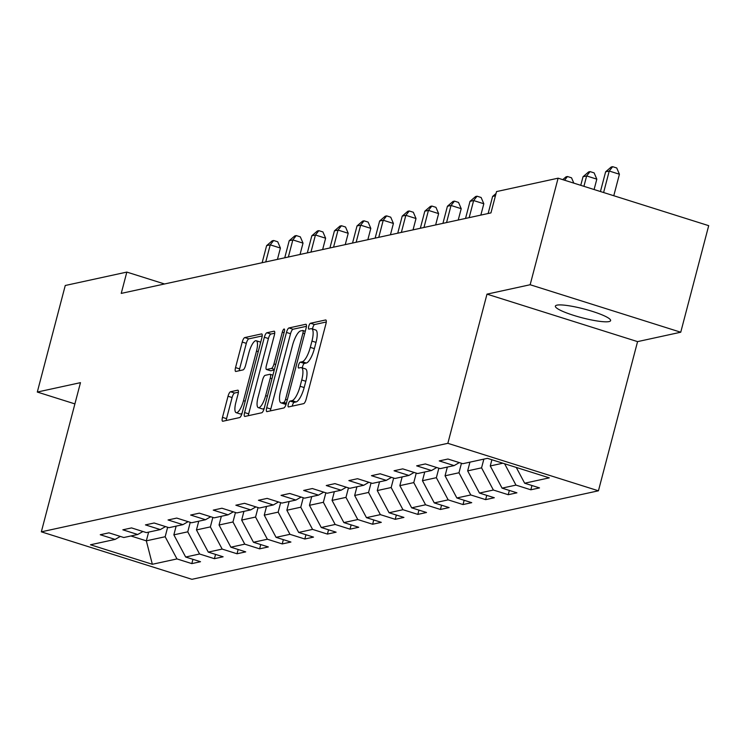 <?xml version="1.0" encoding="UTF-8"?>
<svg xmlns="http://www.w3.org/2000/svg" width="746" height="746" viewBox="0 0 746 746"><rect width="100%" height="100%" fill="white"/><g stroke="black" fill="none" stroke-linecap="round" stroke-linejoin="round"><path stroke-width="1.12" d="M288.31 404.22A3.068 0.895 -72.5 0 0 288.385 406.934A3.068 0.895 -72.5 0 0 288.543 406.934L303.65 403.642A4.383 1.278 -72.5 0 0 306.168 399.147L325.927 323.848A4.383 1.278 -72.5 0 0 325.825 319.978A4.383 1.278 -72.5 0 0 325.601 319.969L310.495 323.26A3.068 0.895 -72.5 0 0 308.732 326.403A3.068 0.895 -72.5 0 0 308.807 329.117A3.068 0.895 -72.5 0 0 308.956 329.117L310.914 328.688A14.015 4.094 -72.5 0 1 311.614 328.716A14.015 4.094 -72.5 0 1 311.949 341.09L310.299 347.366A14.015 4.094 -72.5 0 1 302.242 361.745L300.284 362.164A3.068 0.895 -72.5 0 0 298.521 365.316A3.068 0.895 -72.5 0 0 298.596 368.02A3.068 0.895 -72.5 0 0 298.745 368.03L300.703 367.601A14.015 4.094 -72.5 0 1 301.403 367.619A14.015 4.094 -72.5 0 1 301.738 379.994L300.097 386.269A14.015 4.094 -72.5 0 1 292.031 400.649L290.082 401.078A3.068 0.895 -72.5 0 0 288.31 404.22M301.403 367.619L305.478 368.906A14.015 4.094 -72.5 0 1 305.813 381.281L304.163 387.556A14.015 4.094 -72.5 0 1 296.106 401.935L294.148 402.364A3.068 0.895 -72.5 0 0 292.385 405.507A3.068 0.895 -72.5 0 0 292.245 406.132M326.263 321.992L314.56 324.547A3.068 0.895 -72.5 0 0 312.798 327.69A3.068 0.895 -72.5 0 0 312.555 329.005M311.614 328.716L315.689 329.993A14.015 4.094 -72.5 0 1 316.015 342.367L314.374 348.643A14.015 4.094 -72.5 0 1 306.308 363.022L304.359 363.451A3.068 0.895 -72.5 0 0 302.587 366.594A3.068 0.895 -72.5 0 0 302.354 367.918M609.044 321.582A28.562 4.504 -165.3 0 0 610.62 320.612A28.562 4.504 -165.3 0 0 588.268 310.14A28.562 4.504 -165.3 0 0 556.945 305.151A28.562 4.504 -165.3 0 0 555.369 306.121A28.562 4.504 -165.3 0 0 577.73 316.593A28.562 4.504 -165.3 0 0 609.044 321.582M230.542 391.753A4.383 1.278 -72.5 0 0 228.024 396.247L222.485 417.378A4.383 1.278 -72.5 0 0 222.588 421.238A4.383 1.278 -72.5 0 0 222.812 421.248L239.587 417.592A4.383 1.278 -72.5 0 0 242.105 413.098L261.865 337.798A4.383 1.278 -72.5 0 0 261.762 333.928A4.383 1.278 -72.5 0 0 261.538 333.919L244.763 337.574A4.383 1.278 -72.5 0 0 242.236 342.069L235.54 367.591A4.383 1.278 -72.5 0 0 235.652 371.452A4.383 1.278 -72.5 0 0 235.867 371.461L243.047 369.895A4.383 1.278 -72.5 0 0 245.574 365.4L248.894 352.746A11.722 3.422 -72.5 0 1 256.214 340.745A11.722 3.422 -72.5 0 1 256.493 351.096L243.494 400.667A11.722 3.422 -72.5 0 1 236.165 412.669A11.722 3.422 -72.5 0 1 235.885 402.327L238.049 394.065A4.383 1.278 -72.5 0 0 237.946 390.195A4.383 1.278 -72.5 0 0 237.732 390.186L230.542 391.753L234.617 393.039A4.383 1.278 -72.5 0 0 232.099 397.525L226.551 418.655A4.383 1.278 -72.5 0 0 226.215 420.511M80.475 382.651L37.3 392.051L65.256 285.494L126.829 272.085L121.234 293.402L490.952 212.899L496.538 191.582L558.111 178.182L530.154 284.739L486.989 294.138L447.852 443.32L41.338 531.833L80.475 382.651M266.704 407.745A4.383 1.278 -72.5 0 0 266.816 411.615A4.383 1.278 -72.5 0 0 267.031 411.615L283.816 407.969A4.383 1.278 -72.5 0 0 286.333 403.474L306.093 328.165A4.383 1.278 -72.5 0 0 305.981 324.296A4.383 1.278 -72.5 0 0 305.767 324.286L288.982 327.942A4.383 1.278 -72.5 0 0 286.464 332.436L266.704 407.745L270.779 409.022A4.383 1.278 -72.5 0 0 270.434 410.878M261.697 412.78L244.921 416.436A4.383 1.278 -72.5 0 1 244.697 416.427A4.383 1.278 -72.5 0 1 244.595 412.557L264.354 337.248A4.383 1.278 -72.5 0 1 266.872 332.763L274.052 331.196A4.383 1.278 -72.5 0 1 274.276 331.205A4.383 1.278 -72.5 0 1 274.379 335.066L266.369 365.605A4.383 1.278 -72.5 0 0 266.471 369.475A4.383 1.278 -72.5 0 0 266.686 369.484L271.451 368.449A4.383 1.278 -72.5 0 0 273.969 363.955L282.314 332.156A3.068 0.895 -72.5 0 1 284.235 329.014A3.068 0.895 -72.5 0 1 284.31 331.728L264.224 408.286A4.383 1.278 -72.5 0 1 261.697 412.78M447.852 443.32L598.432 490.803L191.927 579.316L41.338 531.833M192.944 559.332L191.825 563.612L200.515 561.719L185.661 557.029L199.574 553.998L214.428 558.689L223.119 556.796L208.265 552.105L222.168 549.084L237.023 553.765L245.714 551.872L230.859 547.191L244.772 544.16L259.627 548.842L268.318 546.949L253.463 542.267L267.366 539.237L282.23 543.927L290.921 542.034L276.067 537.344L289.97 534.322L304.825 539.004L313.516 537.111L298.661 532.43L312.574 529.399L327.429 534.08L336.12 532.187L321.265 527.506L335.168 524.475L350.023 529.156L358.723 527.263L343.859 522.582L357.772 519.552L372.627 524.242L381.318 522.349L366.463 517.659L380.376 514.637L395.231 519.319L403.922 517.426L389.067 512.744L402.971 509.714L417.825 514.395L426.516 512.502L411.661 507.821L425.574 504.79L440.429 509.471L449.12 507.578L434.265 502.897L448.169 499.867L463.024 504.557L471.724 502.664L456.86 497.974L470.773 494.952L485.627 499.633L494.318 497.741L479.464 493.059L493.376 490.029L508.231 494.71L516.922 492.817L502.067 488.136L515.971 485.105L530.826 489.796L539.517 487.903L524.662 483.212L549.289 477.85L487.427 458.342L462.8 463.704L447.945 459.023L439.254 460.916L454.109 465.597L459.322 462.613M191.825 563.612L176.97 558.922L152.343 564.284L90.48 544.776L115.108 539.414L100.253 534.733L108.944 532.84L123.799 537.521L137.712 534.5L122.848 529.809L131.548 527.916L146.403 532.607L160.306 529.576L145.451 524.895L154.142 523.002L168.997 527.683L182.91 524.652L168.055 519.971L176.746 518.078L191.601 522.76L205.504 519.729L190.65 515.048L199.341 513.155L214.205 517.836L228.108 514.815L213.253 510.124L221.944 508.231L236.799 512.922L250.712 509.891L235.857 505.21L244.548 503.317L259.403 507.998L273.306 504.967L258.452 500.286L267.143 498.393L281.997 503.074L295.91 500.044L281.055 495.363L289.746 493.47L304.601 498.16L318.505 495.13L303.65 490.439L312.341 488.546L327.205 493.237L341.108 490.206L326.254 485.525L334.945 483.632L349.799 488.313L363.712 485.282L348.858 480.601L357.548 478.708L372.403 483.389L386.307 480.368L371.452 475.678L380.143 473.785L394.998 478.475L408.911 475.444L394.056 470.763L402.747 468.87L417.601 473.551L431.505 470.521L416.65 465.84L425.351 463.947L440.205 468.628L454.109 465.597M190.249 522.34L187.759 531.823L173.855 534.845L176.14 526.126M173.855 534.845L185.661 557.029M187.759 531.823L199.574 553.998M137.712 534.5L142.915 531.506M212.852 517.416L210.363 526.9L196.459 529.93L198.744 521.202M196.459 529.93L208.265 552.105M210.363 526.9L222.168 549.084M160.306 529.576L165.519 526.583M235.456 512.493L232.966 521.976L219.054 525.007L221.348 516.288M219.054 525.007L230.859 547.191M232.966 521.976L244.772 544.16M182.91 524.652L188.113 521.659M258.051 507.569L255.561 517.053L241.657 520.083L243.942 511.364M241.657 520.083L253.463 542.267M255.561 517.053L267.366 539.237M205.504 519.729L210.717 516.745M280.655 502.655L278.165 512.138L264.252 515.16L266.546 506.441M264.252 515.16L276.067 537.344M278.165 512.138L289.97 534.322M228.108 514.815L233.321 511.821M303.249 497.731L300.769 507.215L286.856 510.245L289.14 501.517M286.856 510.245L298.661 532.43M300.769 507.215L312.574 529.399M250.712 509.891L255.915 506.898M325.853 492.808L323.363 502.291L309.459 505.322L311.744 496.603M309.459 505.322L321.265 527.506M323.363 502.291L335.168 524.475M273.306 504.967L278.519 501.974M348.457 487.884L345.967 497.377L332.054 500.398L334.348 491.679M332.054 500.398L343.859 522.582M345.967 497.377L357.772 519.552M295.91 500.044L301.114 497.06M371.051 482.97L368.561 492.453L354.658 495.484L356.942 486.756M354.658 495.484L366.463 517.659M368.561 492.453L380.376 514.637M318.505 495.13L323.717 492.136M393.655 478.046L391.165 487.53L377.262 490.56L379.546 481.841M377.262 490.56L389.067 512.744M391.165 487.53L402.971 509.714M341.108 490.206L346.321 487.213M416.249 473.123L413.769 482.606L399.856 485.637L402.141 476.918M399.856 485.637L411.661 507.821M413.769 482.606L425.574 504.79M363.712 485.282L368.916 482.298M438.853 468.208L436.363 477.692L422.46 480.713L424.744 471.994M422.46 480.713L434.265 502.897M436.363 477.692L448.169 499.867M386.307 480.368L391.519 477.375M461.457 463.285L458.967 472.768L445.054 475.799L447.348 467.071M445.054 475.799L456.86 497.974M458.967 472.768L470.773 494.952M408.911 475.444L414.114 472.451M483.856 459.126L481.562 467.845L467.658 470.875L469.943 462.156M467.658 470.875L479.464 493.059M481.562 467.845L493.376 490.029M431.505 470.521L436.718 467.528M502.86 463.21L490.262 465.952L491.884 459.75M490.262 465.952L502.067 488.136M504.613 463.76L515.971 485.105M516.269 467.434L524.662 483.212M486.989 294.138L637.569 341.621L680.744 332.222L530.154 284.739M680.744 332.222L708.7 225.665L558.111 178.182M37.3 392.051L74.898 403.903M637.569 341.621L598.432 490.803M164.521 283.974L126.829 272.085M148.622 532.122L146.328 540.841L165.164 536.738L167.654 527.254M130.904 535.973L146.328 540.841L152.343 564.284M165.164 536.738L176.97 558.922M115.108 539.414L120.32 536.43M531.954 485.515L530.826 489.796M509.35 490.43L508.231 494.71M486.746 495.353L485.627 499.633M464.152 500.277L463.024 504.557M441.548 505.201L440.429 509.471M418.954 510.115L417.825 514.395M396.35 515.038L395.231 519.319M373.746 519.962L372.627 524.242M351.152 524.876L350.023 529.156M328.548 529.8L327.429 534.08M305.953 534.723L304.825 539.004M283.349 539.647L282.23 543.927M260.746 544.561L259.627 548.842M238.151 549.485L237.023 553.765M215.547 554.409L214.428 558.689M306.429 326.31L293.057 329.228A4.383 1.278 -72.5 0 0 290.539 333.723L270.779 409.022M283.788 402.448A3.068 0.895 -72.5 0 0 285.55 399.306L302.895 333.201A3.068 0.895 -72.5 0 0 302.82 330.487A3.068 0.895 -72.5 0 0 302.662 330.487L300.601 330.935A14.015 4.094 -72.5 0 0 292.535 345.314L280.683 390.503A14.015 4.094 -72.5 0 0 281.018 402.877A14.015 4.094 -72.5 0 0 281.727 402.896L283.788 402.448L286.389 403.269M281.018 402.877L285.093 404.164A14.015 4.094 -72.5 0 0 285.793 404.183L281.727 402.896M274.724 333.22L270.938 334.04A4.383 1.278 -72.5 0 0 268.42 338.535L248.67 413.844A4.383 1.278 -72.5 0 0 248.325 415.69M270.36 370.641A4.383 1.278 -72.5 0 0 270.537 370.762A4.383 1.278 -72.5 0 0 270.761 370.771L274.267 370.007M258.051 397.301A11.722 3.422 -72.5 0 0 258.33 407.652A11.722 3.422 -72.5 0 0 265.66 395.641L270.238 378.175A4.383 1.278 -72.5 0 0 270.136 374.305A4.383 1.278 -72.5 0 0 269.921 374.305L265.156 375.341A4.383 1.278 -72.5 0 0 262.629 379.835L258.051 397.301M258.33 407.652L262.405 408.929A11.722 3.422 -72.5 0 0 264.243 408.211M238.394 392.209L234.617 393.039M236.165 412.669L240.231 413.955A11.722 3.422 -72.5 0 0 242.068 413.228M260.69 342.265A11.722 3.422 -72.5 0 0 260.289 342.032L256.214 340.745M262.21 335.942L248.828 338.852A4.383 1.278 -72.5 0 0 246.311 343.346L239.615 368.869A4.383 1.278 -72.5 0 0 239.27 370.725M613.781 195.732L619.422 174.238L609.24 171.03L605.621 171.813L600.446 191.526M603.607 192.524L609.24 171.03L612.662 166.684L616.737 167.971L619.422 174.238M605.621 171.813L611.216 167.001L612.662 166.684M594.096 189.521L596.819 179.152L586.645 175.944L583.018 176.737L580.77 185.325M583.922 186.314L586.645 175.944L590.058 171.608L594.133 172.886L596.819 179.152M583.018 176.737L588.613 171.925L590.058 171.608M562.764 179.646L566.018 176.839L567.464 176.522L571.529 177.809L573.814 183.124M567.464 176.522L564.563 180.215M495.437 195.806L492.621 196.422L488.136 213.505M492.621 196.422L496.043 193.475M480.844 215.1L483.818 203.761L473.645 200.553L470.017 201.345L465.541 218.429M469.159 217.645L473.645 200.553L477.058 196.207L481.133 197.494L483.818 203.761M470.017 201.345L475.612 196.524L477.058 196.207M458.24 220.014L461.215 208.684L451.041 205.476L447.423 206.26L442.938 223.352M446.556 222.56L451.041 205.476L454.463 201.131L458.529 202.418L461.215 208.684M447.423 206.26L453.009 201.448L454.463 201.131M435.645 224.938L438.62 213.608L428.437 210.391L424.819 211.183L420.334 228.276M423.961 227.483L428.437 210.391L431.859 206.055L435.934 207.332L438.62 213.608M424.819 211.183L430.414 206.372L431.859 206.055M413.042 229.861L416.016 218.522L405.843 215.314L402.215 216.107L397.739 233.19M401.357 232.407L405.843 215.314L409.265 210.978L413.331 212.256L416.016 218.522M402.215 216.107L407.81 211.286L409.265 210.978M390.438 234.785L393.412 223.446L383.239 220.238L379.621 221.021L375.135 238.114M378.763 237.321L383.239 220.238L386.661 215.892L390.727 217.179L393.412 223.446M379.621 221.021L385.216 216.209L386.661 215.892M367.843 239.699L370.818 228.369L360.644 225.161L357.017 225.945L352.541 243.037M356.159 242.245L360.644 225.161L364.057 220.816L368.132 222.103L370.818 228.369M357.017 225.945L362.612 221.133L364.057 220.816M345.239 244.623L348.214 233.284L338.041 230.076L334.422 230.868L329.937 247.952M333.555 247.168L338.041 230.076L341.463 225.74L345.529 227.017L348.214 233.284M334.422 230.868L340.008 226.057L341.463 225.74M322.645 249.546L325.62 238.207L315.437 234.999L311.819 235.792L307.333 252.875M310.961 252.092L315.437 234.999L318.859 230.663L322.934 231.941L325.62 238.207M311.819 235.792L317.414 230.971L318.859 230.663M300.041 254.47L303.016 243.131L292.842 239.923L289.215 240.706L284.739 257.799M288.357 257.006L292.842 239.923L296.265 235.577L300.33 236.864L303.016 243.131M289.215 240.706L294.81 235.895L296.265 235.577M277.437 259.384L280.412 248.054L270.238 244.847L266.62 245.63L262.135 262.723M265.753 261.93L270.238 244.847L273.661 240.501L277.726 241.788L280.412 248.054M266.62 245.63L272.215 240.818L273.661 240.501M296.106 401.935L292.031 400.649M304.163 387.556L300.097 386.269M305.813 381.281L301.738 379.994M304.359 363.451L300.284 362.164M306.308 363.022L302.242 361.745M314.374 348.643L310.299 347.366M316.015 342.367L311.949 341.09M314.56 324.547L310.495 323.26M294.148 402.364L290.082 401.078M290.539 333.723L286.464 332.436M293.057 329.228L288.982 327.942M287.285 399.847L285.55 399.306M304.62 333.742L302.895 333.201M305.263 331.308L302.941 330.581M248.67 413.844L244.595 412.557M268.42 338.535L264.354 337.248M270.938 334.04L266.872 332.763M270.761 370.771L266.686 369.484M274.425 369.382L271.451 368.449M275.703 364.496L273.969 363.955M284.049 332.707L282.314 332.156M267.394 396.191L265.66 395.641M271.973 378.726L270.238 378.175M245.229 401.217L243.494 400.667M258.228 351.636L256.493 351.096M239.615 368.869L235.54 367.591M246.311 343.346L242.236 342.069M248.828 338.852L244.763 337.574M226.551 418.655L222.485 417.378M232.099 397.525L228.024 396.247M305.273 331.271L302.82 330.487M270.537 370.762L266.471 369.475M272.905 375.182L270.136 374.305"/></g></svg>
